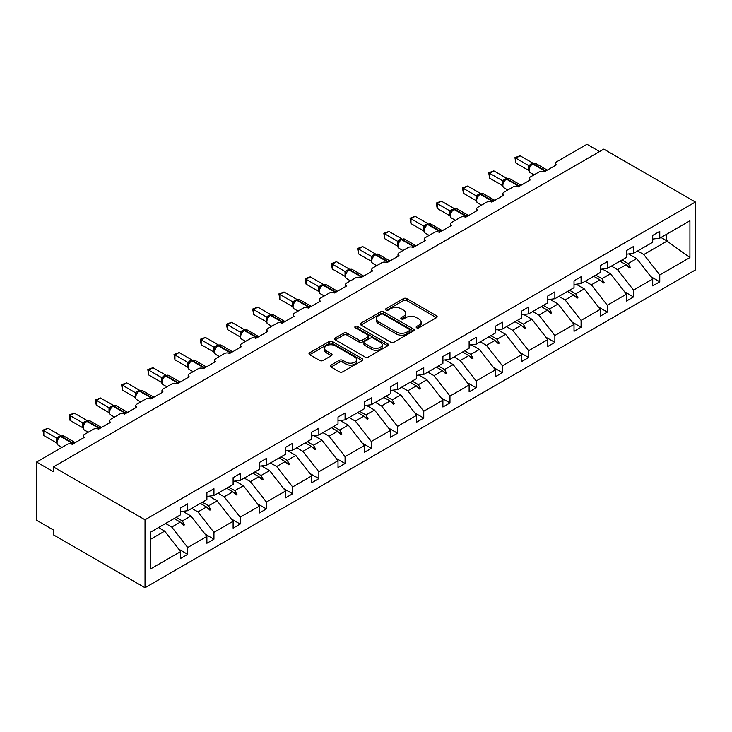 <?xml version="1.0" encoding="UTF-8"?>
<svg xmlns="http://www.w3.org/2000/svg" width="732" height="732" viewBox="0 0 732 732"><rect width="100%" height="100%" fill="white"/><g stroke="black" fill="none" stroke-linecap="round" stroke-linejoin="round"><path stroke-width="1.1" d="M416.645 327.79A1.638 0.942 0 0 0 418.96 327.79L436.492 317.67A2.333 1.345 0 0 0 437.169 316.718A2.333 1.345 0 0 0 436.492 315.757L406.791 298.61A2.333 1.345 0 0 0 403.488 298.61L385.956 308.739A1.638 0.942 0 0 0 385.48 309.398A1.638 0.942 0 0 0 385.956 310.066A1.638 0.942 0 0 0 388.262 310.066L390.531 308.758A7.466 4.31 0 0 1 401.099 308.758L403.57 310.185A7.466 4.31 0 0 1 405.757 313.241A7.466 4.31 0 0 1 403.57 316.288L401.301 317.597A1.638 0.942 0 0 0 400.825 318.264A1.638 0.942 0 0 0 401.301 318.932A1.638 0.942 0 0 0 403.616 318.932L405.876 317.615A7.466 4.31 0 0 1 416.444 317.615L418.914 319.051A7.466 4.31 0 0 1 421.101 322.098A7.466 4.31 0 0 1 418.914 325.145L416.645 326.454A1.638 0.942 0 0 0 416.169 327.122A1.638 0.942 0 0 0 416.645 327.79L416.645 326.454M331.047 365.112A2.333 1.345 0 0 0 330.37 366.064A2.333 1.345 0 0 0 331.047 367.016L339.383 371.829A2.333 1.345 0 0 0 342.686 371.829L362.157 360.583A2.333 1.345 0 0 0 362.834 359.632A2.333 1.345 0 0 0 362.157 358.68L332.456 341.533A2.333 1.345 0 0 0 329.153 341.533L309.682 352.769A2.333 1.345 0 0 0 308.995 353.721A2.333 1.345 0 0 0 309.682 354.681L319.747 360.492A2.333 1.345 0 0 0 323.05 360.492L331.376 355.679A2.333 1.345 0 0 0 332.063 354.727A2.333 1.345 0 0 0 331.376 353.776L326.39 350.893A6.24 3.605 0 0 1 324.56 348.341A6.24 3.605 0 0 1 328.412 345.01A6.24 3.605 0 0 1 335.219 345.797L354.773 357.079A6.24 3.605 0 0 1 356.594 359.632A6.24 3.605 0 0 1 352.742 362.962A6.24 3.605 0 0 1 345.943 362.175L342.686 360.3A2.333 1.345 0 0 0 339.383 360.3L331.047 365.112L331.047 367.016M695.4 202.023L145.028 519.784L145.028 587.723L695.4 269.962L695.4 202.023L603.781 149.136L53.409 466.888L53.409 471.737L36.6 462.038L67.198 444.37A3.569 2.059 180 0 1 72.239 444.37L84.345 437.379A3.569 2.059 0 0 1 83.302 435.924A3.569 2.059 0 0 1 84.345 434.469L93.421 429.227A3.569 2.059 180 0 1 98.463 429.227L110.569 422.245A3.569 2.059 0 0 1 109.526 420.79A3.569 2.059 0 0 1 110.569 419.326L119.645 414.092A3.569 2.059 180 0 1 124.687 414.092L136.793 407.102A3.569 2.059 0 0 1 135.749 405.647A3.569 2.059 0 0 1 136.793 404.192L145.869 398.949A3.569 2.059 180 0 1 150.911 398.949L163.016 391.959A3.569 2.059 0 0 1 161.973 390.504A3.569 2.059 0 0 1 163.016 389.049L172.093 383.806A3.569 2.059 180 0 1 177.135 383.806L189.24 376.824A3.569 2.059 0 0 1 188.197 375.37A3.569 2.059 0 0 1 189.24 373.906L198.317 368.672A3.569 2.059 180 0 1 203.359 368.672L215.464 361.681A3.569 2.059 0 0 1 214.421 360.226A3.569 2.059 0 0 1 215.464 358.772L224.541 353.529A3.569 2.059 180 0 1 229.583 353.529L241.688 346.538A3.569 2.059 0 0 1 240.645 345.083A3.569 2.059 0 0 1 241.688 343.628L250.765 338.385A3.569 2.059 180 0 1 255.807 338.385L267.912 331.404A3.569 2.059 0 0 1 266.869 329.94A3.569 2.059 0 0 1 267.912 328.485L276.989 323.251A3.569 2.059 180 0 1 282.03 323.251L294.136 316.261A3.569 2.059 0 0 1 293.093 314.806A3.569 2.059 0 0 1 294.136 313.351L303.213 308.108A3.569 2.059 180 0 1 308.254 308.108L320.36 301.117A3.569 2.059 0 0 1 319.317 299.663A3.569 2.059 0 0 1 320.36 298.208L329.437 292.965A3.569 2.059 180 0 1 334.478 292.965L346.584 285.974A3.569 2.059 0 0 1 345.541 284.519A3.569 2.059 0 0 1 346.584 283.064L355.661 277.821A3.569 2.059 180 0 1 360.702 277.821L372.808 270.84A3.569 2.059 0 0 1 371.764 269.385A3.569 2.059 0 0 1 372.808 267.93L381.884 262.687A3.569 2.059 180 0 1 386.926 262.687L399.032 255.697A3.569 2.059 0 0 1 397.988 254.242A3.569 2.059 0 0 1 399.032 252.787L408.108 247.544A3.569 2.059 180 0 1 413.15 247.544L425.255 240.553A3.569 2.059 0 0 1 424.212 239.099A3.569 2.059 0 0 1 425.255 237.644L434.332 232.401A3.569 2.059 180 0 1 439.374 232.401L451.479 225.419A3.569 2.059 0 0 1 450.436 223.965A3.569 2.059 0 0 1 451.479 222.51L460.556 217.267A3.569 2.059 180 0 1 465.598 217.267L477.703 210.276A3.569 2.059 0 0 1 476.66 208.821A3.569 2.059 0 0 1 477.703 207.366L486.78 202.124A3.569 2.059 180 0 1 491.822 202.124L503.927 195.133A3.569 2.059 0 0 1 502.884 193.678A3.569 2.059 0 0 1 503.927 192.223L513.004 186.98A3.569 2.059 180 0 1 518.055 186.98L530.151 179.999A3.569 2.059 0 0 1 529.108 178.544A3.569 2.059 0 0 1 530.151 177.08L539.228 171.846A3.569 2.059 180 0 1 544.279 171.846L556.375 164.856A3.569 2.059 0 0 1 555.332 163.401A3.569 2.059 0 0 1 556.375 161.946L586.972 144.277L599.581 151.561M145.028 519.784L53.409 466.888M390.696 342.201A2.333 1.345 0 0 0 393.999 342.201L413.47 330.956A2.333 1.345 0 0 0 414.156 330.004A2.333 1.345 0 0 0 413.47 329.052L383.769 311.905A2.333 1.345 0 0 0 380.466 311.905L360.995 323.141A2.333 1.345 0 0 0 360.318 324.093A2.333 1.345 0 0 0 360.995 325.054L390.696 342.201M355.962 328.137A1.638 0.942 0 0 1 357.619 328.375L357.619 326.435L387.814 343.866A2.333 1.345 0 0 1 388.5 344.818A2.333 1.345 0 0 1 387.814 345.769L368.342 357.015A2.333 1.345 0 0 1 365.039 357.015L335.338 339.868L335.338 337.955A2.333 1.345 0 0 0 334.661 338.907A2.333 1.345 0 0 0 335.338 339.868M335.338 337.955L343.674 333.152A2.333 1.345 0 0 1 346.977 333.152L359.019 340.106A2.333 1.345 0 0 0 362.322 340.106L367.848 336.912A2.333 1.345 0 0 0 368.525 335.961A2.333 1.345 0 0 0 367.848 335.009L355.304 327.762A1.638 0.942 0 0 1 354.828 327.094A1.638 0.942 0 0 1 355.834 326.225A1.638 0.942 0 0 1 357.619 326.435M150.508 539.328L164.691 531.139L180.667 551.571L150.508 568.984L150.508 532.191L180.667 514.779L180.667 507.944L187.721 503.863L187.721 510.707L180.667 511.586M178.8 549.183L187.721 554.334L187.721 547.49L206.891 536.428L190.924 515.996L182.817 511.32M165.578 523.49L171.755 527.058L187.721 547.49M187.721 510.707L206.891 499.645L206.891 492.801L213.945 488.729L213.945 495.564L206.891 496.442M205.024 534.04L213.945 539.191L213.945 532.347L233.115 521.285L217.148 500.853L209.041 496.177M191.802 508.356L197.979 511.924L213.945 532.347M213.945 495.564L233.115 484.502L233.115 477.657L240.178 473.586L240.178 480.43L233.115 481.308M231.248 518.897L240.178 524.057L240.178 517.213L259.338 506.151L243.372 485.719L235.265 481.034M218.026 493.212L224.202 496.781L240.178 517.213M240.178 480.43L259.338 469.358L259.338 462.523L266.402 458.442L266.402 465.287L259.338 466.165M257.472 503.762L266.402 508.914L266.402 502.07L285.562 491.007L269.596 470.575L261.489 465.9M244.25 478.069L250.426 481.638L266.402 502.07M266.402 465.287L285.562 454.224L285.562 447.38L292.626 443.299L292.626 450.143L285.562 451.022M283.696 488.619L292.626 493.771L292.626 486.926L311.786 475.864L295.82 455.432L287.713 450.756M270.474 462.935L276.65 466.504L292.626 486.926M292.626 450.143L311.786 439.081L311.786 432.237L318.85 428.165L318.85 435.009L311.786 435.888M309.92 473.476L318.85 478.627L318.85 471.792L338.01 460.721L322.043 440.298L313.937 435.613M296.698 447.792L302.874 451.36L318.85 471.792M318.85 435.009L338.01 423.938L338.01 417.103L345.074 413.022L345.074 419.866L338.01 420.744M336.144 458.342L345.074 463.493L345.074 456.649L364.234 445.587L348.267 425.155L340.16 420.479M322.922 432.649L329.098 436.217L345.074 456.649M345.074 419.866L364.234 408.804L364.234 401.96L371.298 397.879L371.298 404.723L364.234 405.601M362.367 443.199L371.298 448.35L371.298 441.506L390.458 430.443L374.491 410.012L366.384 405.336M349.146 417.515L355.322 421.074L371.298 441.506M371.298 404.723L390.458 393.66L390.458 386.816L397.522 382.745L397.522 389.58L390.458 390.467M388.591 428.055L397.522 433.207L397.522 426.372L416.682 415.3L400.715 394.877L392.608 390.193M375.37 402.371L381.546 405.94L397.522 426.372M397.522 389.58L416.682 378.517L416.682 371.673L423.746 367.601L423.746 374.445L416.682 375.324M414.815 412.912L423.746 418.073L423.746 411.228L442.906 400.166L426.939 379.734L418.832 375.058M401.594 387.228L407.77 390.797L423.746 411.228M423.746 374.445L442.906 363.383L442.906 356.539L449.97 352.458L449.97 359.302L442.906 360.181M441.039 397.778L449.97 402.929L449.97 396.085L469.13 385.023L453.163 364.591L445.056 359.915M427.817 372.094L433.994 375.653L449.97 396.085M449.97 359.302L469.13 348.24L469.13 341.396L476.193 337.324L476.193 344.159L469.13 345.047M467.263 382.635L476.193 387.786L476.193 380.951L495.354 369.88L479.387 349.457L471.28 344.772M454.041 356.951L460.227 360.519L476.193 380.951M476.193 344.159L495.354 333.097L495.354 326.252L502.417 322.181L502.417 329.025L495.354 329.903M493.487 367.491L502.417 372.652L502.417 365.808L521.577 354.745L505.611 334.314L497.504 329.638M480.265 341.807L486.451 345.376L502.417 365.808M502.417 329.025L521.577 317.963L521.577 311.118L528.641 307.037L528.641 313.882L521.577 314.76M519.711 352.357L528.641 357.509L528.641 350.665L547.801 339.602L531.835 319.17L523.728 314.495M506.489 326.673L512.674 330.233L528.641 350.665M528.641 313.882L547.801 302.819L547.801 295.975L554.865 291.903L554.865 298.738L547.801 299.617M545.935 337.214L554.865 342.366L554.865 335.521L574.025 324.459L558.058 304.027L549.952 299.351M532.713 311.53L538.898 315.099L554.865 335.521M554.865 298.738L574.025 287.676L574.025 280.832L581.089 276.76L581.089 283.604L574.025 284.483M572.159 322.071L581.089 327.231L581.089 320.387L600.249 309.325L584.282 288.893L576.185 284.208M558.937 296.387L565.122 299.955L581.089 320.387M581.089 283.604L600.249 272.533L600.249 265.698L607.313 261.617L607.313 268.461L600.249 269.339M598.383 306.937L607.313 312.088L607.313 305.244L626.473 294.182L610.506 273.75L602.409 269.074M585.17 281.244L591.346 284.812L607.313 305.244M607.313 268.461L626.473 257.399L626.473 250.554L633.537 246.474L633.537 253.318L626.473 254.196M624.606 291.793L633.537 296.945L633.537 290.101L652.706 279.038L652.706 285.883L659.761 281.802L659.761 274.967L689.919 257.554L666.321 240.553L666.321 234.396M611.394 266.109L617.57 269.678L633.537 290.101M633.537 253.318L652.706 242.255L652.706 235.411L659.761 231.339L659.761 238.184L652.706 239.062M650.839 276.65L659.761 281.802M637.618 250.966L643.794 254.535L659.761 274.967M36.6 462.038L36.6 520.269L53.409 529.977L53.409 534.827L145.028 587.723M164.691 531.139L158.515 527.571M187.721 554.334L180.667 558.406L180.667 551.571M213.945 539.191L206.891 543.272L206.891 536.428M240.178 524.057L233.115 528.129L233.115 521.285M266.402 508.914L259.338 512.986L259.338 506.151M292.626 493.771L285.562 497.852L285.562 491.007M318.85 478.627L311.786 482.708L311.786 475.864M345.074 463.493L338.01 467.565L338.01 460.721M371.298 448.35L364.234 452.431L364.234 445.587M397.522 433.207L390.458 437.288L390.458 430.443M423.746 418.073L416.682 422.144L416.682 415.3M449.97 402.929L442.906 407.001L442.906 400.166M476.193 387.786L469.13 391.867L469.13 385.023M502.417 372.652L495.354 376.724L495.354 369.88M528.641 357.509L521.577 361.581L521.577 354.745M554.865 342.366L547.801 346.446L547.801 339.602M581.089 327.231L574.025 331.303L574.025 324.459M607.313 312.088L600.249 316.16L600.249 309.325M633.537 296.945L626.473 301.026L626.473 294.182M659.761 238.184L689.919 220.771L689.919 257.554M176.192 517.368L182.369 520.937L190.924 515.996M171.755 527.058L180.31 522.126L183.686 525.311L184.519 524.826L182.369 520.937M174.125 518.558L180.31 522.126M202.416 502.225L208.593 505.794L217.148 500.853M197.979 511.924L206.534 506.983L209.91 510.167L210.752 509.682L208.593 505.794M200.348 503.415L206.534 506.983M228.64 487.082L234.816 490.65L243.372 485.719M224.202 496.781L232.758 491.84L236.134 495.024L236.976 494.539L234.816 490.65M226.572 488.281L232.758 491.84M254.864 471.948L261.04 475.516L269.596 470.575M250.426 481.638L258.982 476.706L262.358 479.89L263.2 479.405L261.04 475.516M252.796 473.137L258.982 476.706M281.088 456.805L287.264 460.373L295.82 455.432M276.65 466.504L285.205 461.563L288.582 464.747L289.424 464.262L287.264 460.373M279.02 457.994L285.205 461.563M307.312 441.661L313.488 445.23L322.043 440.298M302.874 451.36L311.429 446.419L314.806 449.604L315.648 449.119L313.488 445.23M305.253 442.86L311.429 446.419M333.536 426.527L339.712 430.087L348.267 425.155M329.098 436.217L337.653 431.285L341.03 434.469L341.871 433.985L339.712 430.087M331.477 427.717L337.653 431.285M359.76 411.384L365.936 414.953L374.491 410.012M355.322 421.074L363.877 416.142L367.254 419.326L368.095 418.841L365.936 414.953M357.701 412.573L363.877 416.142M385.984 396.241L392.16 399.809L400.715 394.877M381.546 405.94L390.101 400.999L393.477 404.183L394.319 403.698L392.16 399.809M383.925 397.43L390.101 400.999M412.208 381.107L418.384 384.666L426.939 379.734M407.77 390.797L416.325 385.865L419.701 389.049L420.543 388.564L418.384 384.666M410.149 382.296L416.325 385.865M438.431 365.963L444.608 369.532L453.163 364.591M433.994 375.653L442.549 370.721L445.925 373.906L446.767 373.421L444.608 369.532M436.373 367.153L442.549 370.721M464.655 350.82L470.841 354.389L479.387 349.457M460.227 360.519L468.773 355.578L472.149 358.762L472.991 358.277L470.841 354.389M462.597 352.01L468.773 355.578M490.879 335.677L497.065 339.245L505.611 334.314M486.451 345.376L494.997 340.444L498.373 343.628L499.215 343.143L497.065 339.245M488.82 336.876L494.997 340.444M517.103 320.543L523.288 324.111L531.835 319.17M512.674 330.233L521.221 325.301L524.597 328.485L525.439 328L523.288 324.111M515.044 321.732L521.221 325.301M543.327 305.4L549.512 308.968L558.058 304.027M538.898 315.099L547.444 310.158L550.821 313.342L551.663 312.857L549.512 308.968M541.268 306.589L547.444 310.158M569.551 290.256L575.736 293.825L584.282 288.893M565.122 299.955L573.668 295.014L577.045 298.198L577.887 297.714L575.736 293.825M567.492 291.455L573.668 295.014M595.784 275.122L601.96 278.691L610.506 273.75M591.346 284.812L599.892 279.88L603.269 283.064L604.11 282.579L601.96 278.691M593.716 276.312L599.892 279.88M622.008 259.979L628.184 263.547L636.73 258.606L628.632 253.931M617.57 269.678L626.116 264.737L629.493 267.921L630.334 267.436L628.184 263.547M619.94 261.168L626.116 264.737M636.73 258.606L652.706 279.038M643.794 254.535L667.502 240.846M660.978 237.479L666.321 240.553M626.839 265.423L630.334 267.436M600.615 280.557L604.11 282.579M574.391 295.701L577.887 297.714M548.167 310.844L551.663 312.857M521.943 325.978L525.439 328M495.72 341.121L499.215 343.143M469.496 356.264L472.991 358.277M443.272 371.399L446.767 373.421M417.048 386.542L420.543 388.564M390.824 401.685L394.319 403.698M364.6 416.819L368.095 418.841M338.376 431.962L341.871 433.985M312.152 447.106L315.648 449.119M285.928 462.249L289.424 464.262M259.704 477.383L263.2 479.405M233.481 492.526L236.976 494.539M207.257 507.669L210.752 509.682M181.024 522.804L184.519 524.826M417.295 328.018L418.914 327.085A7.466 4.31 0 0 0 421.101 324.038L421.101 322.098M405.757 313.241L405.757 315.181A7.466 4.31 0 0 1 403.57 318.228L401.95 319.161M436.455 317.688L406.791 300.55A2.333 1.345 0 0 0 403.488 300.55L386.606 310.304M413.443 330.974L383.769 313.845A2.333 1.345 0 0 0 380.466 313.845L361.032 325.063L360.995 323.141M409.344 330.672A1.638 0.942 0 0 0 409.819 330.004A1.638 0.942 0 0 0 409.344 329.336L383.275 314.284A1.638 0.942 0 0 0 380.96 314.284L378.572 315.666A7.466 4.31 0 0 0 376.385 318.713A7.466 4.31 0 0 0 378.572 321.76L396.396 332.053A7.466 4.31 0 0 0 406.955 332.053L409.344 330.672L409.344 332.612A1.638 0.942 0 0 0 409.819 331.944L409.819 330.004M376.385 318.713L376.385 320.653A7.466 4.31 0 0 0 378.572 323.7L378.572 321.76M409.344 332.612L406.955 333.993A7.466 4.31 0 0 1 396.396 333.993L378.572 323.7M335.375 339.877L343.674 335.091L343.674 333.152M368.525 335.961L368.525 337.9A2.333 1.345 0 0 1 367.848 338.852L362.322 342.045A2.333 1.345 0 0 1 359.019 342.045L346.977 335.091A2.333 1.345 0 0 0 343.674 335.091M357.619 328.375L387.777 345.788M371.517 347.316A6.24 3.605 0 0 0 378.316 348.103A6.24 3.605 0 0 0 382.177 344.772A6.24 3.605 0 0 0 380.347 342.219L373.457 338.248A2.333 1.345 0 0 0 370.154 338.248L364.627 341.432A2.333 1.345 0 0 0 363.941 342.384A2.333 1.345 0 0 0 364.627 343.345L371.517 347.316L371.517 349.255A6.24 3.605 0 0 0 378.316 350.042A6.24 3.605 0 0 0 382.177 346.712L382.177 344.772M363.941 342.384L363.941 344.333A2.333 1.345 0 0 0 364.627 345.284L364.627 343.345M371.517 349.255L364.627 345.284M356.594 359.632L356.594 361.571A6.24 3.605 0 0 1 352.742 364.902A6.24 3.605 0 0 1 345.943 364.124L342.686 362.239A2.333 1.345 0 0 0 339.383 362.239L331.084 367.034M324.56 348.341L324.56 350.28A6.24 3.605 0 0 0 326.39 352.833L326.39 350.893M331.349 355.697L326.39 352.833M362.12 360.602L332.456 343.473A2.333 1.345 0 0 0 329.153 343.473L309.709 354.691M515.868 163.007L514.944 157.627L515.868 158.158L520.068 155.733L532.905 163.145L528.696 165.569L515.868 158.158L515.868 163.007L528.623 170.373L528.623 165.524M532.466 163.822A1.19 0.686 -120 0 1 532.631 163.657L535.778 163.465A5.115 2.955 120 0 0 533.225 163.712A1.19 0.686 -120 0 0 532.631 163.657L532.127 163.95A1.19 0.686 60 0 0 531.963 164.114L529.263 167.399C528.413 170.025 528.714 171.755 530.16 172.606L534.04 174.838M530.096 166.475L528.696 165.569M514.944 157.627L520.068 155.733M489.644 178.15L488.72 172.761L489.644 173.301L493.844 170.876L506.681 178.279L502.472 180.713L489.644 173.301L489.644 178.15L502.399 185.516L502.399 180.667M506.242 178.965A1.19 0.686 -120 0 1 506.407 178.8L509.554 178.599A5.115 2.955 120 0 0 507.002 178.855A1.19 0.686 -120 0 0 506.407 178.8L505.894 179.084A1.19 0.686 60 0 0 505.739 179.258L503.04 182.533A2.617 1.894 18 0 0 502.39 180.694M503.872 181.609L502.472 180.713M488.72 172.761L493.844 170.876M463.42 193.294L462.496 187.904L463.42 188.435L467.62 186.01L480.457 193.422L476.248 195.847L463.42 188.435L463.42 193.294L476.175 200.66L476.175 195.801M480.018 194.108A1.19 0.686 -120 0 1 480.183 193.934L483.33 193.742A5.115 2.955 120 0 0 480.778 193.998A1.19 0.686 -120 0 0 480.183 193.934L479.67 194.227A1.19 0.686 60 0 0 479.515 194.401L476.816 197.677A2.617 1.894 18 0 0 476.166 195.837M477.648 196.752L476.248 195.847M462.496 187.904L467.62 186.01M437.196 208.437L436.272 203.048L437.196 203.578L441.396 201.154L454.233 208.565L450.024 210.99L437.196 203.578L437.196 208.437L449.951 215.794L449.951 210.944M453.794 209.242A1.19 0.686 -120 0 1 453.959 209.078L457.107 208.885A5.115 2.955 120 0 0 454.545 209.132A1.19 0.686 -120 0 0 453.959 209.078L453.447 209.37A1.19 0.686 60 0 0 453.291 209.535L450.592 212.82A2.617 1.894 18 0 0 449.942 210.981M451.424 211.896L450.024 210.99M436.272 203.048L441.396 201.154M410.972 223.571L410.048 218.191L410.972 218.722L415.172 216.297L428 223.699L423.801 226.133L410.972 218.722L410.972 223.571L423.727 230.937L423.718 226.115A2.617 1.894 18 0 1 424.359 227.972L425.201 227.03L423.801 226.133M427.57 224.385A1.19 0.686 -120 0 1 427.726 224.221L430.883 224.019A5.115 2.955 120 0 0 428.321 224.276A1.19 0.686 -120 0 0 427.726 224.221L427.223 224.504A1.19 0.686 60 0 0 427.067 224.678L425.201 227.03M410.048 218.191L415.172 216.297M384.739 238.714L383.824 233.325L384.739 233.865L388.948 231.431L401.777 238.842L397.577 241.267L384.739 233.865L384.739 238.714L397.503 246.08L397.503 241.221M401.346 239.529A1.19 0.686 -120 0 1 401.502 239.355L404.659 239.163A5.115 2.955 120 0 0 402.097 239.419A1.19 0.686 -120 0 0 401.502 239.355L400.999 239.648A1.19 0.686 60 0 0 400.843 239.822L398.144 243.097C397.293 245.723 397.595 247.462 399.041 248.304L402.911 250.545M398.977 242.173L397.577 241.267M383.824 233.325L388.948 231.431M358.515 253.858L357.6 248.468L358.515 248.999L362.724 246.574L375.553 253.986L371.353 256.41L358.515 248.999L358.515 253.858L371.28 261.223L371.261 256.401A2.617 1.894 18 0 1 371.911 258.259L372.753 257.316L371.353 256.41M375.123 254.663A1.19 0.686 -120 0 1 375.278 254.498L378.435 254.306A5.115 2.955 120 0 0 375.873 254.553A1.19 0.686 -120 0 0 375.278 254.498L374.775 254.791A1.19 0.686 60 0 0 374.619 254.956L372.753 257.316M357.6 248.468L362.724 246.574M332.291 268.992L331.367 263.612L332.291 264.142L336.5 261.717L349.329 269.12L345.129 271.554L332.291 264.142L332.291 268.992L345.056 276.357L345.037 271.535A2.617 1.894 18 0 1 345.687 273.393L346.52 272.45L345.129 271.554M348.899 269.806A1.19 0.686 -120 0 1 349.054 269.641L352.211 269.449A5.115 2.955 120 0 0 349.649 269.696A1.19 0.686 -120 0 0 349.054 269.641L348.551 269.934A1.19 0.686 60 0 0 348.395 270.099L346.52 272.45M331.367 263.612L336.5 261.717M306.067 284.135L305.143 278.746L306.067 279.285L310.277 276.852L323.105 284.263L318.905 286.688L306.067 279.285L306.067 284.135L318.832 291.501L318.813 286.679A2.617 1.894 18 0 1 319.463 288.536M322.675 284.949A1.19 0.686 -120 0 1 322.83 284.775L325.987 284.583A5.115 2.955 120 0 0 323.425 284.84A1.19 0.686 -120 0 0 322.83 284.775L322.327 285.068A1.19 0.686 60 0 0 322.172 285.242L320.826 286.322M335.768 292.224A1.19 0.686 -120 0 0 335.192 291.629L323.425 284.84L322.922 285.132A1.19 0.686 60 0 0 322.327 285.068L319.463 288.518C318.621 291.144 318.923 292.882 320.369 293.733L324.239 295.966M320.296 287.594L318.905 286.688M305.143 278.746L310.277 276.852M279.844 299.278L278.919 293.889L279.844 294.42L284.053 291.995L296.881 299.406L292.681 301.831L279.844 294.42L279.844 299.278L292.608 306.644L292.608 301.785M296.451 300.093A1.19 0.686 -120 0 1 296.606 299.919L299.763 299.727A5.115 2.955 120 0 0 297.201 299.983A1.19 0.686 -120 0 0 296.606 299.919L296.103 300.212A1.19 0.686 60 0 0 295.948 300.376L293.239 303.661C292.397 306.287 292.699 308.026 294.145 308.867L298.015 311.109M294.072 302.737L292.681 301.831M278.919 293.889L284.053 291.995M253.62 314.412L252.696 309.032L253.62 309.563L257.829 307.138L270.657 314.54L266.457 316.974L253.62 309.563L253.62 314.412L266.384 321.778L266.384 316.929M270.227 315.227A1.19 0.686 -120 0 1 270.382 315.062L273.539 314.87A5.115 2.955 120 0 0 270.977 315.117A1.19 0.686 -120 0 0 270.382 315.062L269.879 315.355A1.19 0.686 60 0 0 269.715 315.519L267.015 318.804C266.173 321.43 266.475 323.16 267.921 324.011L271.792 326.243M267.848 317.871L266.457 316.974M252.696 309.032L257.829 307.138M227.396 329.556L226.472 324.166L227.396 324.706L231.605 322.281L244.433 329.684L240.233 332.118L227.396 324.706L227.396 329.556L240.16 336.921L240.16 332.072M244.003 330.37A1.19 0.686 -120 0 1 244.159 330.196L247.306 330.004A5.115 2.955 120 0 0 244.753 330.26A1.19 0.686 -120 0 0 244.159 330.196L243.655 330.489A1.19 0.686 60 0 0 243.491 330.663L240.791 333.938C239.95 336.564 240.252 338.303 241.697 339.154L245.568 341.387M241.624 333.014L240.233 332.118M226.472 324.166L231.605 322.281M201.172 344.699L200.248 339.309L201.172 339.84L205.381 337.415L218.209 344.827L214.009 347.252L201.172 339.84L201.172 344.699L213.927 352.065L213.927 347.206M217.779 345.513A1.19 0.686 -120 0 1 217.935 345.339L221.082 345.147A5.115 2.955 120 0 0 218.529 345.403A1.19 0.686 -120 0 0 217.935 345.339L217.431 345.632A1.19 0.686 60 0 0 217.267 345.797L214.567 349.082C213.726 351.708 214.028 353.446 215.473 354.288L219.344 356.53M215.4 348.158L214.009 347.252M200.248 339.309L205.381 337.415M174.948 359.833L174.024 354.453L174.948 354.983L179.148 352.559L191.985 359.97L187.785 362.395L174.948 354.983L174.948 359.833L187.703 367.199L187.703 362.349M191.546 360.647A1.19 0.686 -120 0 1 191.711 360.483L194.858 360.29A5.115 2.955 120 0 0 192.306 360.537A1.19 0.686 -120 0 0 191.711 360.483L191.208 360.775A1.19 0.686 60 0 0 191.043 360.94L188.344 364.225C187.502 366.851 187.804 368.58 189.249 369.431L193.12 371.664M189.176 363.301L187.785 362.395M174.024 354.453L179.148 352.559M148.724 374.976L147.8 369.587L148.724 370.127L152.924 367.702L165.761 375.104L161.562 377.538L148.724 370.127L148.724 374.976L161.479 382.342L161.479 377.492M165.322 375.791A1.19 0.686 -120 0 1 165.487 375.626L168.635 375.425A5.115 2.955 120 0 0 166.082 375.681A1.19 0.686 -120 0 0 165.487 375.626L164.984 375.909A1.19 0.686 60 0 0 164.819 376.083L162.12 379.359A2.617 1.894 18 0 0 161.47 377.52M162.952 378.435L161.562 377.538M147.8 369.587L152.924 367.702M122.5 390.119L121.576 384.73L122.5 385.261L126.7 382.836L139.537 390.248L135.329 392.672L122.5 385.261L122.5 390.119L135.255 397.485L135.255 392.627M139.098 390.934A1.19 0.686 -120 0 1 139.263 390.76L142.411 390.568A5.115 2.955 120 0 0 139.858 390.824A1.19 0.686 -120 0 0 139.263 390.76L138.76 391.053A1.19 0.686 60 0 0 138.595 391.217L135.896 394.502A2.617 1.894 18 0 0 135.246 392.663M136.728 393.578L135.329 392.672M121.576 384.73L126.7 382.836M96.276 405.253L95.352 399.873L96.276 400.404L100.476 397.979L113.314 405.391L109.105 407.815L96.276 400.404L96.276 405.253L109.031 412.619L109.031 407.77M112.874 406.068A1.19 0.686 -120 0 1 113.039 405.903L116.187 405.711A5.115 2.955 120 0 0 113.634 405.958A1.19 0.686 -120 0 0 113.039 405.903L112.536 406.196A1.19 0.686 60 0 0 112.371 406.361L109.672 409.646A2.617 1.894 18 0 0 109.022 407.806M110.505 408.721L109.105 407.815M95.352 399.873L100.476 397.979M70.052 420.397L69.128 415.017L70.052 415.547L74.252 413.123L87.09 420.525L82.881 422.959L70.052 415.547L70.052 420.397L82.808 427.762L82.808 422.913M86.651 421.211A1.19 0.686 -120 0 1 86.815 421.046L89.963 420.845A5.115 2.955 120 0 0 87.41 421.101A1.19 0.686 -120 0 0 86.815 421.046L86.312 421.33A1.19 0.686 60 0 0 86.147 421.504L83.448 424.789A2.617 1.894 18 0 0 82.798 422.94M84.281 423.855L82.881 422.959M69.128 415.017L74.252 413.123M43.828 435.54L42.904 430.151L43.828 430.69L48.028 428.257L60.866 435.668L56.657 438.093L43.828 430.69L43.828 435.54L56.584 442.906L56.584 438.047M60.427 436.354A1.19 0.686 -120 0 1 60.591 436.18L63.739 435.988A5.115 2.955 120 0 0 61.186 436.245A1.19 0.686 -120 0 0 60.591 436.18L60.088 436.473A1.19 0.686 60 0 0 59.923 436.647L57.224 439.923A2.617 1.894 18 0 0 56.574 438.084M58.057 438.999L56.657 438.093M42.904 430.151L48.028 428.257M418.914 327.085L418.914 325.145M401.301 318.932L401.301 317.597M403.57 318.228L403.57 316.288M385.956 310.066L385.956 308.739M403.488 300.55L403.488 298.61M406.791 300.55L406.791 298.61M436.492 317.67L436.492 315.757M380.466 313.845L380.466 311.905M383.769 313.845L383.769 311.905M413.47 330.956L413.47 329.052M396.396 333.993L396.396 332.053M406.955 333.993L406.955 332.053M346.977 335.091L346.977 333.152M359.019 342.045L359.019 340.106M362.322 342.045L362.322 340.106M367.848 338.852L367.848 336.912M387.814 345.769L387.814 343.866M339.383 362.239L339.383 360.3M342.686 362.239L342.686 360.3M345.943 364.124L345.943 362.175M331.376 355.679L331.376 353.776M309.682 354.681L309.682 352.769M329.153 343.473L329.153 341.533M332.456 343.473L332.456 341.533M362.157 360.583L362.157 358.68M545.56 171.096A1.19 0.686 -120 0 0 544.992 170.51A5.115 2.955 -60 0 1 547.252 170.126M543.519 171.508A5.115 2.955 -60 0 1 544.489 170.803L544.992 170.51L533.225 163.712L532.713 164.005A5.115 2.955 120 0 0 529.099 170.263A5.115 2.955 120 0 0 530.16 172.606M530.618 165.203L532.127 163.95A1.19 0.686 60 0 1 532.713 164.005L544.489 170.803A1.19 0.686 60 0 1 545.056 171.389M531.569 164.316A2.617 1.51 60 0 1 530.801 164.069M531.222 164.609A2.617 1.51 60 0 1 530.297 164.352M529.254 167.418A2.617 1.894 18 0 0 528.614 165.56M519.336 186.239A1.19 0.686 -120 0 0 518.768 185.654A5.115 2.955 -60 0 1 521.028 185.26L509.554 178.599M517.295 186.651A5.115 2.955 -60 0 1 518.256 185.937L518.768 185.654L507.002 178.855L506.489 179.148A5.115 2.955 120 0 0 502.875 185.406A5.115 2.955 120 0 0 503.936 187.749L507.816 189.981M504.394 180.346L505.894 179.084A1.19 0.686 60 0 1 506.489 179.148L518.256 185.937A1.19 0.686 60 0 1 518.832 186.532M505.345 179.459A2.617 1.51 60 0 1 504.577 179.203M504.998 179.743A2.617 1.51 60 0 1 504.074 179.496M493.112 201.382A1.19 0.686 -120 0 0 492.544 200.788A5.115 2.955 -60 0 1 494.805 200.403M491.071 201.794A5.115 2.955 -60 0 1 492.032 201.08L492.544 200.788L480.778 193.998L480.265 194.291A5.115 2.955 120 0 0 476.651 200.55A5.115 2.955 120 0 0 477.712 202.883L481.583 205.125M478.17 195.481L479.67 194.227A1.19 0.686 60 0 1 480.265 194.291L492.032 201.08A1.19 0.686 60 0 1 492.609 201.675M479.121 194.593A2.617 1.51 60 0 1 478.353 194.346M478.765 194.886A2.617 1.51 60 0 1 477.85 194.639M466.888 216.516A1.19 0.686 -120 0 0 466.321 215.931A5.115 2.955 -60 0 1 468.581 215.547M464.847 216.928A5.115 2.955 -60 0 1 465.808 216.224L466.321 215.931L454.545 209.132L454.041 209.425A5.115 2.955 120 0 0 450.427 215.684A5.115 2.955 120 0 0 451.488 218.026L455.359 220.268M451.946 210.624L453.447 209.37A1.19 0.686 60 0 1 454.041 209.425L465.808 216.224A1.19 0.686 60 0 1 466.385 216.809M452.898 209.736A2.617 1.51 60 0 1 452.129 209.489M452.541 210.029A2.617 1.51 60 0 1 451.626 209.782M440.664 231.66A1.19 0.686 -120 0 0 440.088 231.074A5.115 2.955 -60 0 1 442.357 230.681M438.624 232.071A5.115 2.955 -60 0 1 439.584 231.358L440.088 231.074L428.321 224.276L427.817 224.568A5.115 2.955 120 0 0 424.203 230.827A5.115 2.955 120 0 0 425.265 233.169L429.135 235.402M425.722 225.767L427.223 224.504A1.19 0.686 60 0 1 427.817 224.568L439.584 231.358A1.19 0.686 60 0 1 440.161 231.953M426.674 224.88A2.617 1.51 60 0 1 425.905 224.623M426.317 225.163A2.617 1.51 60 0 1 425.402 224.916M414.44 246.803A1.19 0.686 -120 0 0 413.864 246.208A5.115 2.955 -60 0 1 416.133 245.824L404.659 239.163M412.4 247.215A5.115 2.955 -60 0 1 413.36 246.501L413.864 246.208L402.097 239.419L401.594 239.712A5.115 2.955 120 0 0 397.979 245.97A5.115 2.955 120 0 0 399.041 248.304M399.498 240.901L400.999 239.648A1.19 0.686 60 0 1 401.594 239.712L413.36 246.501A1.19 0.686 60 0 1 413.937 247.096M400.45 240.014A2.617 1.51 60 0 1 399.681 239.767M400.093 240.306A2.617 1.51 60 0 1 399.178 240.059M398.135 243.115A2.617 1.894 18 0 0 397.494 241.258M388.216 261.946A1.19 0.686 -120 0 0 387.64 261.351A5.115 2.955 -60 0 1 389.909 260.967L378.435 254.306M386.176 262.349A5.115 2.955 -60 0 1 387.137 261.644L387.64 261.351L375.873 254.553L375.37 254.846A5.115 2.955 120 0 0 371.755 261.104A5.115 2.955 120 0 0 372.817 263.447L376.687 265.689M373.274 256.044L374.775 254.791A1.19 0.686 60 0 1 375.37 254.846L387.137 261.644A1.19 0.686 60 0 1 387.713 262.23M374.226 255.157A2.617 1.51 60 0 1 373.457 254.91M373.869 255.45A2.617 1.51 60 0 1 372.954 255.203M361.992 277.08A1.19 0.686 -120 0 0 361.416 276.495A5.115 2.955 -60 0 1 363.685 276.101M359.952 277.492A5.115 2.955 -60 0 1 360.913 276.778L361.416 276.495L349.649 269.696L349.146 269.989A5.115 2.955 120 0 0 345.531 276.248A5.115 2.955 120 0 0 346.593 278.59L350.463 280.823M347.05 271.188L348.551 269.934A1.19 0.686 60 0 1 349.146 269.989L360.913 276.778A1.19 0.686 60 0 1 361.489 277.373M348.002 270.3A2.617 1.51 60 0 1 347.233 270.044M347.645 270.584A2.617 1.51 60 0 1 346.73 270.337M333.728 292.635A5.115 2.955 -60 0 1 334.689 291.922L335.192 291.629A5.115 2.955 -60 0 1 337.461 291.245M335.265 292.516A1.19 0.686 60 0 0 334.689 291.922L322.922 285.132A5.115 2.955 120 0 0 319.308 291.391A5.115 2.955 120 0 0 320.369 293.733M321.778 285.443A2.617 1.51 60 0 1 321.009 285.187M321.421 285.727A2.617 1.51 60 0 1 320.506 285.48M309.545 307.367A1.19 0.686 -120 0 0 308.968 306.772A5.115 2.955 -60 0 1 311.237 306.388M307.504 307.769A5.115 2.955 -60 0 1 308.465 307.065L308.968 306.772L297.201 299.983L296.698 300.266A5.115 2.955 120 0 0 293.084 306.534A5.115 2.955 120 0 0 294.145 308.867M294.603 301.465L296.103 300.212A1.19 0.686 60 0 1 296.698 300.266L308.465 307.065A1.19 0.686 60 0 1 309.041 307.65M295.554 300.577A2.617 1.51 60 0 1 294.786 300.33M295.197 300.87A2.617 1.51 60 0 1 294.282 300.623M293.239 303.679A2.617 1.894 18 0 0 292.59 301.822M283.321 322.501A1.19 0.686 -120 0 0 282.744 321.915A5.115 2.955 -60 0 1 285.013 321.531L273.539 314.87M281.271 322.913A5.115 2.955 -60 0 1 282.241 322.208L282.744 321.915L270.977 315.117L270.474 315.41A5.115 2.955 120 0 0 266.86 321.668A5.115 2.955 120 0 0 267.921 324.011M268.379 316.608L269.879 315.355A1.19 0.686 60 0 1 270.474 315.41L282.241 322.208A1.19 0.686 60 0 1 282.817 322.794M269.33 315.721A2.617 1.51 60 0 1 268.562 315.474M268.973 316.014A2.617 1.51 60 0 1 268.058 315.757M267.015 318.823A2.617 1.894 18 0 0 266.366 316.965M257.097 337.644A1.19 0.686 -120 0 0 256.52 337.049A5.115 2.955 -60 0 1 258.789 336.665M255.047 338.056A5.115 2.955 -60 0 1 256.017 337.342L256.52 337.049L244.753 330.26L244.25 330.553A5.115 2.955 120 0 0 240.636 336.812A5.115 2.955 120 0 0 241.697 339.154M242.155 331.752L243.655 330.489A1.19 0.686 60 0 1 244.25 330.553L256.017 337.342A1.19 0.686 60 0 1 256.593 337.937M243.106 330.864A2.617 1.51 60 0 1 242.338 330.608M242.75 331.148A2.617 1.51 60 0 1 241.835 330.901M240.791 333.957A2.617 1.894 18 0 0 240.142 332.099M230.873 352.787A1.19 0.686 -120 0 0 230.296 352.193A5.115 2.955 -60 0 1 232.566 351.808M228.823 353.199A5.115 2.955 -60 0 1 229.793 352.485L230.296 352.193L218.529 345.403L218.026 345.687A5.115 2.955 120 0 0 214.412 351.955A5.115 2.955 120 0 0 215.473 354.288M215.931 346.886L217.431 345.632A1.19 0.686 60 0 1 218.026 345.687L229.793 352.485A1.19 0.686 60 0 1 230.37 353.08M216.882 345.998A2.617 1.51 60 0 1 216.114 345.751M216.526 346.291A2.617 1.51 60 0 1 215.611 346.044M214.567 349.1A2.617 1.894 18 0 0 213.918 347.243M204.649 367.922A1.19 0.686 -120 0 0 204.072 367.336A5.115 2.955 -60 0 1 206.342 366.952M202.599 368.333A5.115 2.955 -60 0 1 203.569 367.629L204.072 367.336L192.306 360.537L191.802 360.83A5.115 2.955 120 0 0 188.188 367.089A5.115 2.955 120 0 0 189.249 369.431M189.707 362.029L191.208 360.775A1.19 0.686 60 0 1 191.802 360.83L203.569 367.629A1.19 0.686 60 0 1 204.146 368.214M190.659 361.141A2.617 1.51 60 0 1 189.89 360.894M190.302 361.434A2.617 1.51 60 0 1 189.387 361.178M188.344 364.243A2.617 1.894 18 0 0 187.694 362.386M178.425 383.065A1.19 0.686 -120 0 0 177.849 382.47A5.115 2.955 -60 0 1 180.118 382.086M176.375 383.477A5.115 2.955 -60 0 1 177.345 382.763L177.849 382.47L166.082 375.681L165.578 375.974A5.115 2.955 120 0 0 161.964 382.232A5.115 2.955 120 0 0 163.026 384.575L166.896 386.807M163.483 377.172L164.984 375.909A1.19 0.686 60 0 1 165.578 375.974L177.345 382.763A1.19 0.686 60 0 1 177.922 383.358M164.435 376.285A2.617 1.51 60 0 1 163.666 376.028M164.078 376.568A2.617 1.51 60 0 1 163.163 376.321M152.201 398.208A1.19 0.686 -120 0 0 151.625 397.613A5.115 2.955 -60 0 1 153.894 397.229M150.151 398.62A5.115 2.955 -60 0 1 151.121 397.906L151.625 397.613L139.858 390.824L139.355 391.117A5.115 2.955 120 0 0 135.74 397.375A5.115 2.955 120 0 0 136.802 399.709L140.672 401.95M137.259 392.306L138.76 391.053A1.19 0.686 60 0 1 139.355 391.117L151.121 397.906A1.19 0.686 60 0 1 151.698 398.501M138.202 391.419A2.617 1.51 60 0 1 137.442 391.172M137.854 391.712A2.617 1.51 60 0 1 136.939 391.464M125.977 413.342A1.19 0.686 -120 0 0 125.401 412.757A5.115 2.955 -60 0 1 127.67 412.372M123.928 413.754A5.115 2.955 -60 0 1 124.898 413.049L125.401 412.757L113.634 405.958L113.131 406.251A5.115 2.955 120 0 0 109.516 412.509A5.115 2.955 120 0 0 110.578 414.852L114.448 417.094M111.035 407.45L112.536 406.196A1.19 0.686 60 0 1 113.131 406.251L124.898 413.049A1.19 0.686 60 0 1 125.474 413.635M111.978 406.562A2.617 1.51 60 0 1 111.218 406.315M111.63 406.855A2.617 1.51 60 0 1 110.715 406.608M99.753 428.485A1.19 0.686 -120 0 0 99.177 427.9A5.115 2.955 -60 0 1 101.446 427.506M97.704 428.897A5.115 2.955 -60 0 1 98.674 428.183L99.177 427.9L87.41 421.101L86.907 421.394A5.115 2.955 120 0 0 83.292 427.653A5.115 2.955 120 0 0 84.354 429.995L88.224 432.228M84.811 422.593L86.312 421.33A1.19 0.686 60 0 1 86.907 421.394L98.674 428.183A1.19 0.686 60 0 1 99.241 428.778M85.754 421.705A2.617 1.51 60 0 1 84.994 421.449M85.406 421.989A2.617 1.51 60 0 1 84.491 421.742M73.529 443.629A1.19 0.686 -120 0 0 72.953 443.034A5.115 2.955 -60 0 1 75.222 442.65M71.48 444.04A5.115 2.955 -60 0 1 72.45 443.327L72.953 443.034L61.186 436.245L60.683 436.537A5.115 2.955 120 0 0 57.069 442.796A5.115 2.955 120 0 0 58.121 445.129L62 447.371M58.587 437.727L60.088 436.473A1.19 0.686 60 0 1 60.683 436.537L72.45 443.327A1.19 0.686 60 0 1 73.017 443.921M59.53 436.839A2.617 1.51 60 0 1 58.77 436.592M59.182 437.132A2.617 1.51 60 0 1 58.258 436.885M555.332 165.459L555.332 163.401M529.108 180.603L529.108 178.544M502.884 195.737L502.884 193.678M476.66 210.88L476.66 208.821M450.436 226.023L450.436 223.965M424.212 241.157L424.212 239.099M397.988 256.301L397.988 254.242M371.764 271.444L371.764 269.385M345.541 286.578L345.541 284.519M319.317 301.721L319.317 299.663M293.093 316.865L293.093 314.806M266.869 331.999L266.869 329.94M240.645 347.142L240.645 345.083M214.421 362.285L214.421 360.226M188.197 377.428L188.197 375.37M161.973 392.562L161.973 390.504M135.749 407.706L135.749 405.647M109.526 422.849L109.526 420.79M83.302 437.983L83.302 435.924M535.778 163.465L547.28 170.108M503.04 182.533C502.189 185.159 502.491 186.898 503.936 187.749M483.33 193.742L494.832 200.385M476.816 197.677C475.965 200.303 476.267 202.041 477.712 202.883M457.107 208.885L468.608 215.528M450.592 212.82C449.741 215.446 450.043 217.175 451.488 218.026M430.883 224.019L442.384 230.672M424.368 227.963C423.517 230.58 423.819 232.319 425.265 233.169M371.92 258.24C371.069 260.867 371.371 262.596 372.817 263.447M352.211 269.449L363.713 276.092M345.696 273.384C344.845 276.001 345.147 277.739 346.593 278.59M325.987 284.583L337.489 291.226M299.763 299.727L311.265 306.369M247.306 330.004L258.817 336.647M221.082 345.147L232.593 351.79M194.858 360.29L206.369 366.933M168.635 375.425L180.145 382.067M162.12 379.359C161.278 381.985 161.58 383.724 163.026 384.575M142.411 390.568L153.921 397.211M135.896 394.502C135.054 397.128 135.347 398.867 136.802 399.709M116.187 405.711L127.697 412.354M109.672 409.646C108.83 412.272 109.123 414.001 110.578 414.852M89.963 420.845L101.474 427.488M83.448 424.789C82.606 427.406 82.899 429.144 84.354 429.995M63.739 435.988L75.25 442.631M57.224 439.923C56.382 442.549 56.675 444.287 58.121 445.129"/></g></svg>
